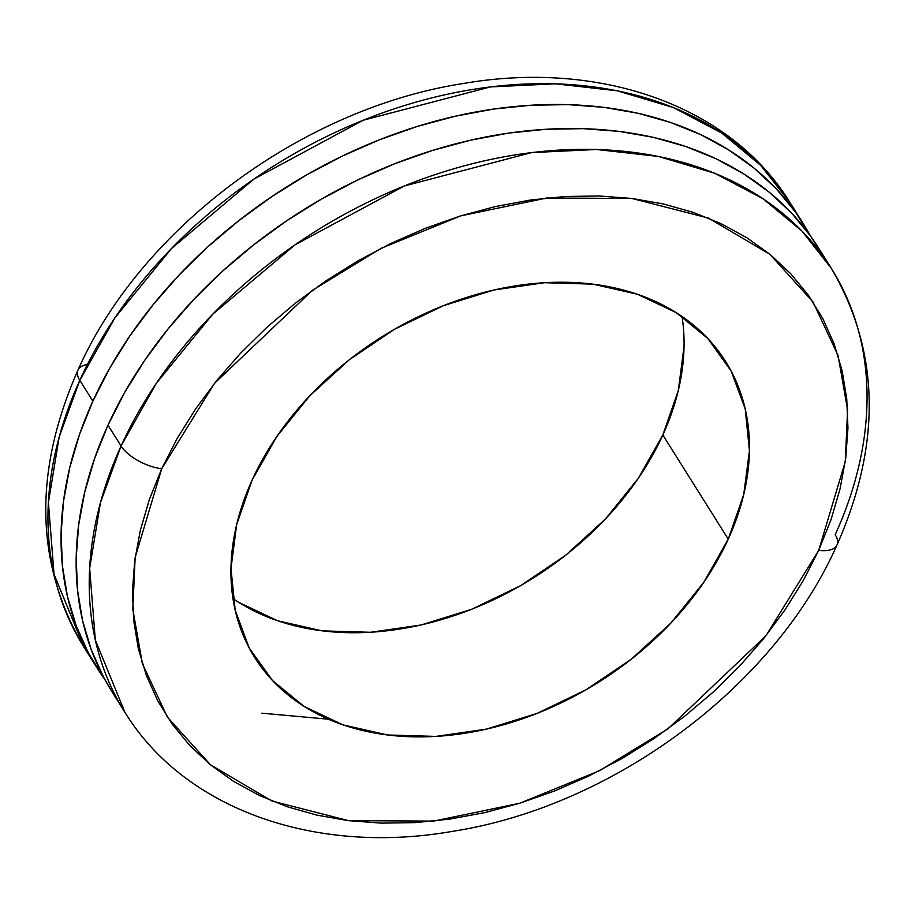 <?xml version="1.0" encoding="UTF-8"?>
<svg xmlns="http://www.w3.org/2000/svg" width="915" height="915" viewBox="0 0 915 915"><rect width="100%" height="100%" fill="white"/><g stroke="black" fill="none" stroke-linecap="round" stroke-linejoin="round"><path stroke-width="1.37" d="M78.061 369.9A33.375 15.166 24.5 0 0 79.799 380.308L115.05 317.677L171.425 248.583L253.924 179.066L363.072 120.288L490.371 86.925L555.256 83.814L617.179 90.791L673.394 107.558L721.718 133.03L760.777 165.443L790.114 202.741A417.171 305.804 147.9 0 0 432.166 97.791A417.171 305.804 147.9 0 0 79.799 380.308L92.884 401.136A417.171 305.804 -32.1 0 1 445.25 118.607A417.171 305.804 -32.1 0 1 803.187 223.569A417.171 305.804 -32.1 0 1 810.358 235.818L795.593 212.246L776.458 188.982L754.177 168.188L728.958 150.071L701.062 134.791L670.752 122.507L638.304 113.334L604.049 107.352L568.307 104.642L531.432 105.202L493.757 109.045L455.67 116.125L417.537 126.373L379.702 139.698L342.553 155.973L306.434 175.028L271.698 196.691L238.678 220.755L207.682 246.981L179.031 275.118L152.988 304.889L129.804 336.022L109.709 368.207L92.884 401.136L79.799 380.308A417.171 305.804 147.9 0 0 83.631 646.585A417.171 305.804 147.9 0 0 90.459 656.821L83.631 646.585L54.065 574.288L48.392 502.495L59.178 437.038L79.799 380.308A33.375 15.166 -155.5 0 1 78.061 369.9A33.375 15.166 -155.5 0 1 87.394 364.559M161.703 468.755L214.533 383.282L312.461 290.272L381.017 248.354L460.703 215.871L546.747 198.006L631.968 198.475L708.473 218.09L769.881 254.279L813.023 302.007L838.071 355.558L847.61 409.92L845.266 461.629L818.708 550.361A33.375 15.166 24.5 0 0 836.939 545.1A33.375 15.166 -155.5 0 1 818.708 550.361L803.233 580.659L784.738 610.271L763.407 638.91L739.446 666.303L713.094 692.186L684.58 716.308L654.202 738.451L622.246 758.375L589.02 775.909L554.833 790.88L520.029 803.141L484.939 812.577L449.906 819.085L415.25 822.619L381.315 823.134L348.443 820.641L316.922 815.139L287.07 806.698L259.185 795.398L233.519 781.341L210.324 764.677L189.828 745.542L172.214 724.142L157.677 700.673L146.331 675.362L138.302 648.461L133.659 620.21L132.458 590.907L134.699 560.815L140.361 530.231L149.385 499.441L161.703 468.755L177.178 438.457L195.673 408.845L217.004 380.205L240.965 352.813L267.317 326.929L295.831 302.808L326.209 280.665L358.165 260.741L391.391 243.207L425.578 228.235L460.382 215.974L495.473 206.538L530.506 200.03L565.161 196.496L599.096 195.982L631.968 198.475L663.489 203.976L693.341 212.417L721.226 223.718L746.892 237.774L770.087 254.439L790.583 273.574L808.197 294.973L822.734 318.443L834.08 343.754L842.109 370.655L846.752 398.906L847.953 428.209L845.712 458.301L840.05 488.885L831.026 519.674L818.708 550.361L765.878 635.833L667.95 728.855L599.394 770.762L519.709 803.244L433.664 821.11L348.443 820.641L271.938 801.025L210.53 764.837L167.388 717.108L142.34 663.558L132.801 609.196L135.145 557.487L161.703 468.755A33.375 15.166 -155.5 0 1 121.066 445.982A33.375 15.166 24.5 0 0 161.703 468.755M831.369 268.415L818.285 247.588A417.171 305.804 147.9 0 0 460.348 142.637A417.171 305.804 147.9 0 0 107.981 425.166L121.066 445.982L100.444 502.712L89.659 568.169L95.32 639.951L124.886 712.259C184.819 809.832 315.744 855.125 451.793 831.472C612.638 806.71 774.296 686.879 836.996 544.985C881.763 443.489 879.887 351.303 831.369 268.415L802.032 231.118L762.973 198.704L714.661 173.232L658.445 156.454L596.523 149.488L531.626 152.599L404.327 185.962L295.179 244.74L212.68 314.257L156.305 383.351L121.066 445.982A417.171 305.804 -32.1 0 1 473.432 163.453A417.171 305.804 -32.1 0 1 831.369 268.415A417.171 305.804 -32.1 0 1 835.201 534.692A33.375 15.166 -155.5 0 1 836.939 545.1M232.97 598.559A278.114 203.862 147.9 0 0 662.837 435.014L728.249 539.129A278.114 203.862 -32.1 0 1 493.334 727.471A278.114 203.862 -32.1 0 1 254.713 657.508A278.114 203.862 -32.1 0 1 252.163 479.986L236.688 524.535L230.969 568.501L235.201 610.213L249.246 648.049L272.533 680.566L304.203 706.506L343.011 724.874L387.48 734.974L435.895 736.415L486.391 729.129L537.036 713.414L585.886 689.864L631.064 659.383L670.821 623.138L703.635 582.535L728.249 539.129L743.723 494.58L749.442 450.615L745.21 408.902L731.165 371.067L707.878 338.55L676.208 312.61L637.4 294.241L592.931 284.142L544.516 282.701L494.02 289.986L443.375 305.701L394.525 329.251L349.347 359.732L309.59 395.978L276.776 436.581L252.163 479.986A278.114 203.862 -32.1 0 1 487.077 291.645A278.114 203.862 -32.1 0 1 725.698 361.608A278.114 203.862 -32.1 0 1 728.249 539.129L662.837 435.014A278.114 203.862 147.9 0 0 682.03 316.441M824.541 258.179L810.69 236.276L791.544 213.012L769.263 192.219L744.055 174.09L716.159 158.821L685.838 146.537L653.401 137.353L619.146 131.383L583.404 128.66L546.518 129.232L508.854 133.064L470.768 140.144L432.623 150.403L394.8 163.728L357.639 180.003L321.52 199.058L286.784 220.721L253.764 244.785L222.78 271L194.129 299.136L168.086 328.92L144.902 360.053L124.806 392.238L107.981 425.166L94.6 458.518L84.775 491.984L78.621 525.221L76.185 557.933L77.501 589.798L82.544 620.496L91.271 649.742L103.601 677.249L111.996 691.74M111.813 691.431L124.886 712.259A417.171 305.804 -32.1 0 1 121.066 445.982L107.981 425.166A417.171 305.804 147.9 0 0 111.813 691.431A417.171 305.804 147.9 0 0 118.63 701.668M684.031 346.499L678.312 390.465L662.837 435.014L638.224 478.419L605.41 519.022L565.653 555.268L520.475 585.749L471.625 609.299L420.98 625.014L370.484 632.299L322.069 630.858L277.6 620.759L238.792 602.39M104.642 679.182A417.171 305.804 -32.1 0 1 96.716 667.412A417.171 305.804 -32.1 0 1 92.884 401.136L79.502 434.488L69.689 467.954L63.524 501.203L61.099 533.903L62.403 565.767L67.447 596.466L76.174 625.711L88.503 653.219L104.642 679.182M261.816 713.185L328.302 719.19M96.716 667.412L83.631 646.585C35.113 563.697 33.237 471.511 78.004 370.015C140.704 228.121 302.362 108.29 463.207 83.528C599.256 59.875 730.181 105.168 790.114 202.741L803.187 223.569M254.313 656.879L254.713 657.508"/></g></svg>
